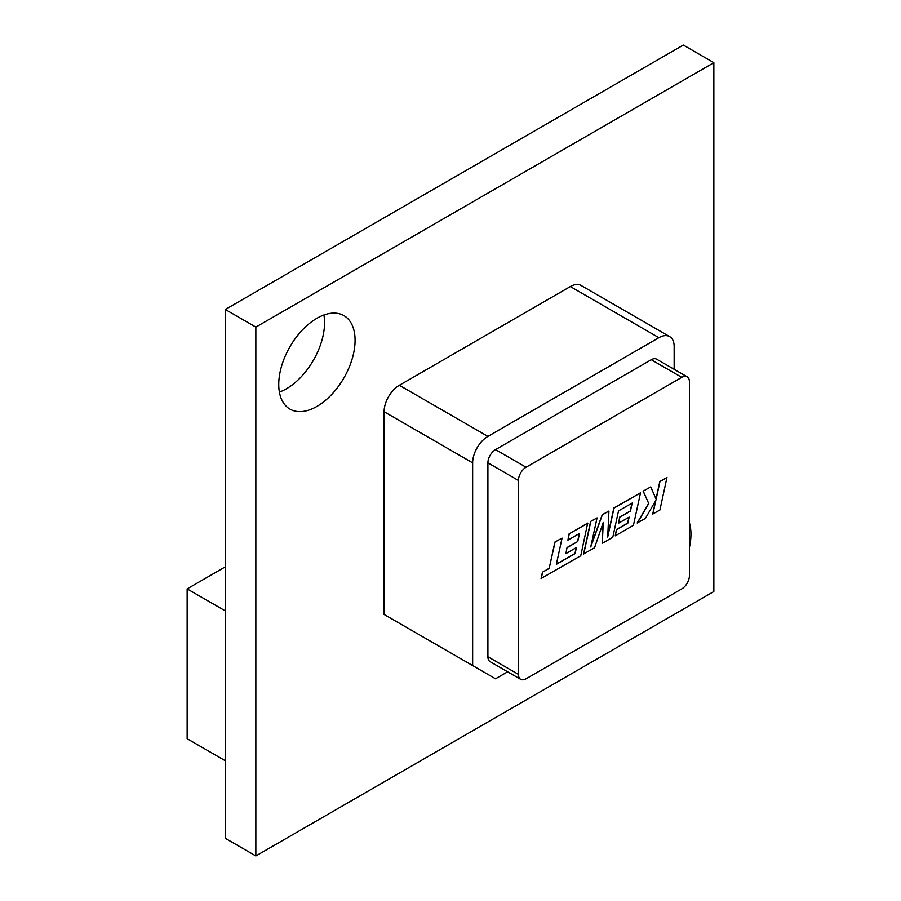<?xml version="1.0" encoding="UTF-8"?>
<svg xmlns="http://www.w3.org/2000/svg" width="901" height="901" viewBox="0 0 901 901"><rect width="100%" height="100%" fill="white"/><g stroke="black" fill="none" stroke-linecap="round" stroke-linejoin="round"><path stroke-width="1.35" d="M316.915 406.43A53.97 31.163 120 0 0 352.178 358.868A53.97 31.163 120 0 0 343.9 315.609A53.97 31.163 120 0 0 316.915 318.29A53.97 31.163 120 0 0 281.653 365.851A53.97 31.163 120 0 0 289.931 409.099A53.97 31.163 120 0 0 316.915 406.43M279.4 392.093A53.97 31.163 120 0 0 286.383 388.804A53.97 31.163 120 0 0 323.91 315.001M689.423 547.459A53.97 31.163 120 0 0 689.423 522.783M602.307 543.303L612.793 537.255L618.525 510.912L632.175 503.04L630.43 511.115L619.865 517.208L618.559 523.222L629.135 517.118L627.794 523.177L616.577 529.653L615.248 535.836L633.437 525.328L640.521 492.802L613.998 508.119L607.702 537.064L608.93 511.047L602.364 514.831L590.741 546.986L597.059 517.895L590.651 521.42L583.578 553.946L594.525 547.797L603.253 522.445L602.307 543.303L603.073 522.963M608.93 511.047L602.217 514.741L591.022 545.702M640.521 492.802L613.84 508.029L607.747 536.061M628.932 517.23L627.648 523.087L616.43 529.563L615.248 535.836M631.973 503.152L630.272 511.025L619.708 517.118L618.559 523.222M681.787 377.339L526.071 467.247A10.789 6.228 120 0 0 518.435 480.47L518.435 674.376A10.789 6.228 120 0 0 520.677 679.32A10.789 6.228 120 0 0 526.071 678.791L681.787 588.882A10.789 6.228 120 0 0 689.423 575.66L689.423 381.754A10.789 6.228 120 0 0 687.181 376.809A10.789 6.228 120 0 0 681.787 377.339L651.254 359.713L495.539 449.622L526.071 467.247M655.613 500.719L652.729 514.02L659.892 510.056L666.965 477.541L659.814 481.494L656.018 498.974M666.965 477.541L659.96 481.584L656.131 499.233L650.759 486.889L643.123 491.135L648.664 503.366L637.165 522.997L645.42 518.413L655.883 500.246L652.876 514.111M576.257 547.639L574.973 553.496L556.401 564.139M567.033 547.538L565.884 553.631L576.46 547.526L575.12 553.586L556.356 564.341L562.066 538.1L554.903 542.064L549.193 568.306L542.447 572.191L541.084 578.476L580.762 555.737L587.689 523.132L569.083 533.876L567.912 540.138L579.501 533.448L577.755 541.524L567.033 547.538L565.884 553.631M579.309 533.561L577.597 541.433M713.851 62.676L683.318 45.05L225.318 309.471L225.318 838.324L255.85 855.95L713.851 591.529L713.851 62.676L255.85 327.097L255.85 855.95M674.151 369.286L674.151 346.491A21.59 12.468 120 0 0 669.68 336.614A21.59 12.468 120 0 0 658.89 337.684L487.903 436.399A21.59 12.468 120 0 0 472.642 462.844L472.642 665.569L495.539 678.791L507.646 671.797M520.677 679.32L490.144 661.694A10.789 6.228 -60 0 1 487.903 656.75L518.435 674.376M518.435 480.47L487.903 462.844L487.903 656.75M487.903 462.844A10.789 6.228 -60 0 1 495.539 449.622M651.254 359.713A10.789 6.228 -60 0 1 656.649 359.184L687.181 376.809M472.642 462.844L384.085 411.712L384.085 614.448L406.993 627.659M384.085 411.712A21.59 12.468 -60 0 1 399.357 385.279L487.903 436.399M658.89 337.684L570.344 286.552L399.357 385.279M570.344 286.552A21.59 12.468 -60 0 1 581.134 285.493L669.68 336.614M255.85 327.097L225.318 309.471M472.642 665.569L384.085 614.448M225.318 760.759L187.149 738.719L187.149 588.882L225.318 610.912M187.149 588.882L225.318 566.842M650.759 486.889L643.123 491.135M643.269 491.214L648.664 503.366M648.81 503.456L637.322 523.087M597.059 517.895L590.651 521.42M590.808 521.51L583.724 554.025M562.066 538.1L554.903 542.064M555.05 542.154L549.193 568.306M549.34 568.396L542.447 572.191M542.593 572.281L541.231 578.566M587.846 523.222L569.083 533.876M569.241 533.966L567.912 540.138M577.755 541.524L567.191 547.617"/></g></svg>
